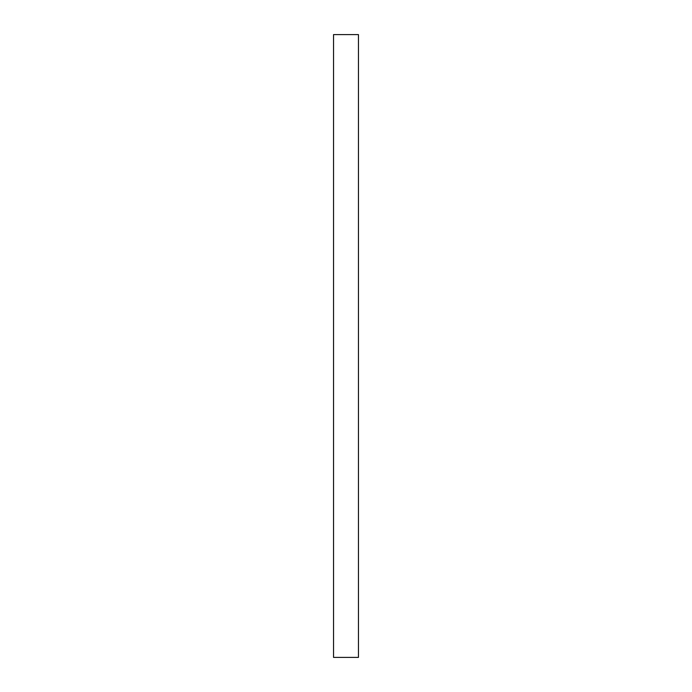 <?xml version="1.0" encoding="UTF-8"?>
<svg xmlns="http://www.w3.org/2000/svg" width="692" height="692" viewBox="0 0 692 692"><rect width="100%" height="100%" fill="white"/><g stroke="black" fill="none" stroke-linecap="round" stroke-linejoin="round"><path stroke-width="1.04" d="M358.456 346L358.456 657.4L333.544 657.4L333.544 34.6L358.456 34.6L358.456 346"/></g></svg>
